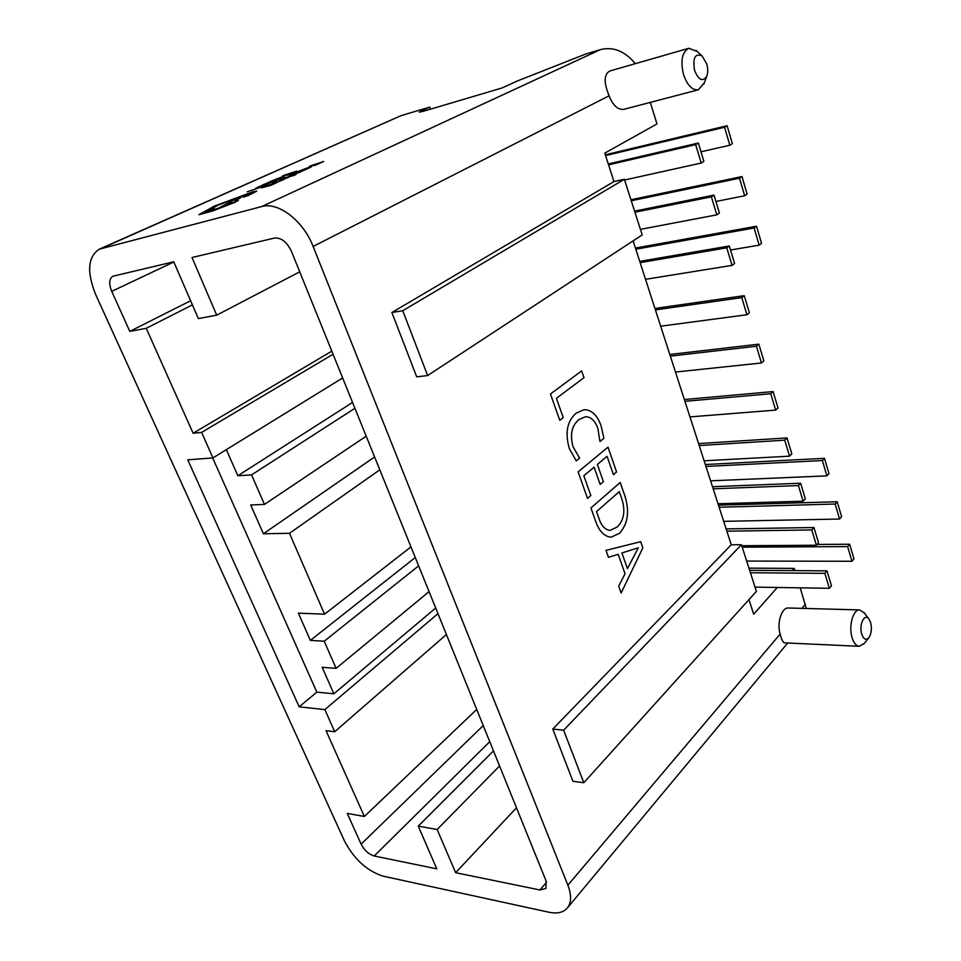 <?xml version="1.0" encoding="UTF-8"?>
<svg xmlns="http://www.w3.org/2000/svg" width="961" height="961" viewBox="0 0 961 961"><rect width="100%" height="100%" fill="white"/><g stroke="black" fill="none" stroke-linecap="round" stroke-linejoin="round"><path stroke-width="1.44" d="M719.14 507.264L835.145 504.032L837.211 501.738L718.468 505.186M723.693 521.342L839.554 519.024L835.145 504.032M839.554 519.024L841.596 516.718L837.211 501.738M705.963 466.457L822.388 460.535L824.502 458.325L705.338 464.523M710.611 480.836L826.88 475.863L822.388 460.535M826.88 475.863L828.983 473.629L824.502 458.325M715.921 201.462L744.667 195.768L747.117 194.086L741.988 176.572L630.933 199.768M631.257 200.753L739.514 178.217L744.667 195.768M739.514 178.217L741.988 176.572M730.516 249.992L759.154 245.139L761.544 243.349L756.535 226.231L635.437 248.058M635.81 249.211L754.121 227.985L759.154 245.139M754.121 227.985L756.535 226.231M726.864 531.169L811.781 529.943L816.394 545.235L741.76 545.716M816.394 545.235L818.544 542.797L813.955 527.529L811.781 529.943M726.132 528.91L813.955 527.529M713.182 488.813L798.399 485.557L803.12 501.198L718.011 503.744M803.12 501.198L805.33 498.843L800.633 483.227L798.399 485.557M712.497 486.698L800.633 483.227M706.755 63.955L702.071 55.918C695.091 53.071 692.581 57.9 694.551 70.381C698.635 80.147 702.695 82.117 706.731 76.303C708.053 72.82 708.053 68.712 706.755 63.955M704.413 82.658L698.407 89.757C692.28 90.442 687.307 85.337 683.499 74.453C680.316 60.651 682.094 51.93 688.833 48.278L697.254 51.474M870.642 622.584L868.84 618.884C864.48 612.866 858.738 625.034 861.729 634.14C863.567 639.209 865.873 640.482 868.648 637.972C871.399 633.996 872.059 628.866 870.642 622.584M864.311 643.353L859.326 646.297C856.239 645.972 853.836 643.137 852.119 637.768C848.371 626.284 853.116 609.142 859.711 609.923L864.612 613.226M859.326 646.297L784.693 642.885C783.215 642.705 781.761 640.014 780.332 634.789L780.128 634.08C776.668 622.968 781.689 607.28 788.344 608.001L859.711 609.923M688.833 48.278L609.779 71.006C604.013 74.309 603.676 82.274 608.781 94.899L609.094 95.8C613.01 105.602 617.983 110.107 624.025 109.302L698.407 89.757M585.345 416.75L578.906 419.609C571.687 425.555 569.753 434.648 573.092 446.877L579.603 458.109L576.252 460.86L569.38 448.679C564.78 432.858 567.086 420.99 576.312 413.05L583.976 409.71C591.556 409.71 597.261 415.068 601.081 425.771L603.916 438.264L599.964 441.495L597.862 428.438C595.051 420.606 590.883 416.714 585.345 416.75L578.918 419.609C571.711 425.555 569.777 434.648 573.116 446.877L579.627 458.109L576.252 460.848M595.616 521.186L590.919 507.949L620.217 482.47L624.878 495.924C629.731 511.288 627.977 523.721 619.629 533.235L611.196 537.187C604.325 536.562 599.135 531.217 595.616 521.186M552.779 729.063L572.948 781.269L583.795 782.735L756.391 591.387L741.448 544.719L731.261 544.791L552.779 729.063L563.651 730.204L583.795 782.735M633.119 240.875L731.261 544.791M391.872 312.529L416.726 376.856L427.633 375.547L642.2 234.916L624.374 179.263L613.959 181.569L391.872 312.529L402.767 310.715L427.633 375.547M650.309 102.395L656.964 123.945L604.781 153.111L613.959 181.569M567.879 885.189L313.118 246.448C303.304 220.73 278.209 201.522 261.656 206.579L99.223 249.199C87.739 256.923 86.598 272.155 95.824 294.895L344.386 840.803C354.068 859.254 367.03 871.05 383.271 876.192L548.971 912.229C557.56 913.995 563.819 912.421 567.735 907.508C571.471 902.175 571.519 894.739 567.879 885.189L780.128 634.08M806.291 608.481L800.213 587.844M794.903 570.63L794.218 568.407L792.272 570.606M748.967 599.616L753.676 614.199L777.341 587.471M640.675 541.692L642.825 547.902L621.142 593.033L618.704 586.174L625.046 573.729L618.199 554.305L608.469 557.344L605.995 550.365L640.687 541.692L642.837 547.902L621.13 593.009M594.114 467.154L583.808 475.755L590.823 495.552L587.531 498.399L578.114 471.887L608.013 447.141L616.578 471.935L613.418 474.638L607.076 456.331L597.382 464.427L603.424 481.677L600.181 484.44L594.114 467.154L583.832 475.755L590.835 495.552L587.519 498.387M563.242 417.639L559.782 420.305L550.449 394.01L581.657 370.886L584 377.661L556.407 398.31L563.242 417.639L559.782 420.293M476.716 709.446L364.375 816.478L347.257 813.402L361.12 844.13C364.387 850.377 368.76 854.329 374.201 855.999L436.774 868.828L418.263 826.124L437.135 829.499L455.646 872.696L539.902 889.97L545.98 888.42L546.04 880.853L291.423 251.289C286.907 241.932 281.261 237.523 274.486 238.076L192.008 257.5L216.718 315.16L198.35 318.584L173.749 261.8L112.833 276.239C109.098 278.786 108.737 283.819 111.74 291.351L129.795 331.377L190.626 300.745M516.477 807.781L455.646 872.696M101.398 248.431L401.061 115.632L99.223 249.199M401.061 115.632L429.795 107.079L419.212 112.125L423.092 111.368L502.098 87.944L517.258 81.012L585.501 54.116L600.445 49.612C613.334 46.464 624.962 51.149 635.317 63.666M430.54 109.158L429.795 107.079M364.375 816.478L326.031 730.66L334.704 731.729L324.866 709.602L299.171 706.815L187.755 459.839L212.946 457.904L201.618 432.414L193.125 433.243L146.24 328.314L129.795 331.377M748.943 568.143L794.218 568.407M624.374 179.263L402.767 310.715M741.448 544.719L563.651 730.204M499.576 765.965L437.135 829.499M493.486 750.913L418.263 826.124M299.724 271.819L216.718 315.16M446.409 634.512L334.704 731.729M437.976 613.659L324.866 709.602M435.693 608.013L333.863 693.782L322.187 667.282L336.098 668.363L324.229 641.227L310.355 640.398L298.342 613.142L324.566 614.199L289.477 533.295L263.386 533.763L250.701 504.957L264.467 504.417L251.566 474.89L237.835 475.743L226.34 449.652M212.669 457.916L316.842 692.148L333.863 693.782M316.842 692.148L299.171 706.815M429.074 591.652L336.098 668.363M418.636 565.849L324.229 641.227M415.272 557.524L310.355 640.398M410.972 546.881L324.566 614.199M379.799 469.821L289.477 533.295M374.61 456.98L263.386 533.763M366.201 436.198L264.467 504.417M354.921 408.293L251.566 474.89M352.555 402.443L237.835 475.743M342.645 377.961L212.946 457.904M333.059 354.237L201.618 432.414M331.797 351.149L193.125 433.243M192.416 304.889L146.24 328.314M608.469 557.344L618.199 554.305M638.332 547.782L621.911 552.959L627.425 568.648L638.332 547.782L621.887 552.959L627.425 568.648M620.205 482.482L624.878 495.924M624.854 495.924C629.707 511.288 627.953 523.733 619.605 533.235L611.184 537.187M596.505 511.612L598.967 518.496C601.394 525.895 605.118 529.859 610.115 530.388L617.31 526.94C624.109 520.033 625.587 510.603 621.743 498.663L619.304 491.624L596.505 511.612L598.943 518.496C601.418 525.895 605.142 529.859 610.139 530.388L610.115 530.388M619.28 491.624L596.529 511.612M607.989 447.153L616.578 471.935M616.554 471.935L613.418 474.626M607.052 456.331L597.358 464.427L603.424 481.677M603.4 481.677L600.181 484.428M583.964 409.71C591.544 409.722 597.237 415.08 601.069 425.783L601.081 425.771M601.069 425.783L603.916 438.264M603.892 438.276L599.964 441.471M581.633 370.898L584 377.661L556.407 398.31M556.383 398.31L563.23 417.639M699.212 445.544L784.729 440.174L789.546 456.175L704.137 460.8M789.546 456.175L791.816 453.892L787.011 437.928L784.729 440.174M698.575 443.586L787.011 437.928M675.475 372.051L761.46 362.982L756.415 346.224L670.334 356.123M669.805 354.489L758.83 344.17L763.863 360.892L761.46 362.982M758.83 344.17L756.415 346.224M660.675 326.199L746.925 314.752L741.76 297.61L655.414 309.91M654.946 308.457L744.246 295.652L749.388 312.757L746.925 314.752M744.246 295.652L741.76 297.61M645.528 279.315L732.054 265.38L726.756 247.83L640.146 262.653M639.738 261.38L729.315 245.98L734.576 263.494L732.054 265.38M729.315 245.98L726.756 247.83M640.422 229.379L716.81 214.832L711.392 196.849L634.933 212.225M634.584 211.132L714.011 195.107L719.417 213.054L716.81 214.832M714.011 195.107L711.392 196.849M684.929 401.326L770.734 393.734L775.659 410.107L689.962 416.906M775.659 410.107L778.002 407.92L773.088 391.583L770.734 393.734M684.352 399.524L773.088 391.583M700.989 151.79L729.831 145.231L732.354 143.669L727.105 125.735L605.322 154.793M605.574 155.598L724.558 127.26L729.831 145.231M724.558 127.26L727.105 125.735M624.602 179.995L701.206 163.046L695.656 144.631L608.565 164.848M608.277 163.971L698.359 143.009L703.884 161.388L701.206 163.046M698.359 143.009L695.656 144.631M742.228 547.181L847.638 546.593L849.656 544.226L817.09 544.455M746.685 561.068L851.951 561.272L847.638 546.593M851.951 561.272L853.945 558.882L849.656 544.226M750.421 572.732L824.862 573.345L829.367 588.312L755.022 587.111M829.367 588.312L831.469 585.802L826.977 570.858L824.862 573.345M749.64 570.317L826.977 570.858M261.728 186.866L247.169 191.828M267.146 184.464L255.71 188.26L267.158 184.488M269.428 183.335L257.428 187.587M262.137 185.353L255.71 188.26M272.648 181.245L262.737 184.848L269.224 182.818M265.272 183.911L268.984 182.218M262.737 184.848L271.855 182.35M271.843 182.314L277.285 179.875M270.065 181.557L279.195 179.046L284.54 176.392L282.63 176.668L270.065 181.557L279.183 179.022L284.564 176.368M272.407 180.68L282.918 176.98L272.407 180.68M282.918 176.98L272.6 180.632M296.745 171.118L283.879 175.358L287.868 175.106L296.745 171.118L287.844 174.722M287.099 174.854L290.414 173.364L284.348 175.346L287.099 174.854M282.522 175.971L289.285 174.47M290.162 173.485L284.66 175.274M271.807 184.164L261.68 187.839L268.299 185.773M264.263 186.89L268.071 185.137M261.68 187.839L270.99 185.305L276.54 182.758M274.197 182.626L278.137 181.305L275.987 182.698L283.651 179.551L274.197 182.626M276.696 182.218L280.48 180.752M281.369 180.44L283.651 179.551M275.11 182.854L281.417 180.5M272.299 183.587L277.981 181.377M284.54 178.217L279.855 180.224L287.507 177.845L281.477 179.587M283.939 179.166L289.165 176.98M279.855 180.224L287.603 177.581M289.85 175.599L293.297 175.01L284.276 178.145L294.27 175.322L296.12 174.349L291.159 175.01L289.862 175.623L293.045 175.094M284.264 178.121L294.595 174.926M293.213 175.587L296.132 174.373M292.396 174.217L296.048 172.572L289.862 175.166L299.183 172.572L303.448 170.433L296.432 173.088M299.796 171.538L292.204 174.265L296.048 172.572M289.85 175.142L304.517 170.133M297.069 171.899L306.391 169.316L311.592 166.721L309.586 167.022L297.069 171.899L306.379 169.292L311.604 166.746M299.4 171.022L309.959 167.31L299.4 171.022M309.959 167.31L299.592 170.974M323.641 161.496L310.643 165.785L314.92 165.436L323.641 161.496L314.8 165.088M314.019 165.22L317.274 163.754L311.148 165.76L314.019 165.22M309.31 166.385L316.313 164.836M317.034 163.863L311.472 165.688M253.199 191.659L214.339 206.122L198.975 214.663L213.222 210.747L234.724 202.447L238.28 200.417L235.169 200.921L241.007 197.413L235.169 199.42L218.387 208.189L205.282 212.249L218.267 205.041L248.623 193.738L250.581 193.461L243.325 197.161L248.358 195.491L256.707 191.191L253.199 191.659M230.64 203.564L224.057 205.762L230.64 203.564M243.325 197.161L256.707 191.143M213.138 207.948L218.279 205.077L250.581 193.449M205.282 212.249L214.111 208.056M235.277 200.897L241.019 197.437M198.987 214.711L213.234 210.783L238.292 200.441M232.045 202.771L224.057 205.762M313.118 246.448L609.094 95.8M801.87 608.361L805.306 604.301M361.12 844.13L483.227 725.567M539.902 889.97L546.533 882.294M111.74 291.351L173.833 261.981M374.201 855.999L489.75 741.688M261.656 206.579L600.445 49.612M422.528 111.536L422.155 110.491M702.071 55.918L696.112 50.416M868.84 618.884L864.035 612.445M567.735 907.508L787.684 643.029M868.648 637.972L863.711 644.086M706.731 76.303L703.86 84.172"/></g></svg>
